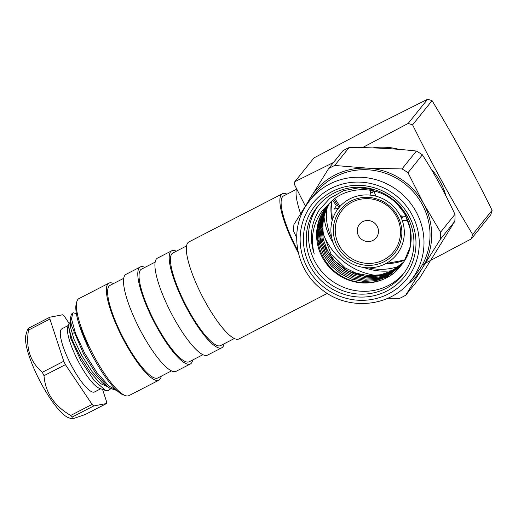 <?xml version="1.0" encoding="UTF-8"?>
<svg xmlns="http://www.w3.org/2000/svg" width="518" height="518" viewBox="0 0 518 518"><rect width="100%" height="100%" fill="white"/><g stroke="black" fill="none" stroke-linecap="round" stroke-linejoin="round"><path stroke-width="0.78" d="M296.516 188.604A54.325 12.924 62.7 0 0 300.589 213.643M332.595 219.198A52.467 12.484 62.7 0 0 331.656 217.56M338.979 207.589A62.62 14.899 62.7 0 0 333.825 199.398M372.83 147.895A64.497 62.302 38.8 0 1 399.041 149.372M430.982 168.784A64.497 62.302 38.8 0 1 445.907 195.823M422.371 264.789L471.367 238.869L472.643 234.512C451.463 199.566 431.449 163.008 412.6 124.838L408.158 123.426L362.432 147.649M333.553 162.451L294.794 181.727L313.953 157.919L374.3 126.023L427.622 99.229L432.057 100.647C453.237 135.593 473.251 172.151 492.1 210.321L490.824 214.679L471.367 238.869M402.635 217.761A34.732 33.547 38.8 0 1 401.081 217.534M407.802 220.234A34.732 33.547 38.8 0 1 402.169 220.241M371.056 195.215A34.732 33.547 38.8 0 1 369.917 190.171M294.794 181.727L294.159 183.903L305.316 205.944M408.158 123.426L427.622 99.229M432.057 100.647L412.6 124.838M472.643 234.512L492.1 210.321M399.223 266.155A53.749 51.917 38.8 0 1 368.486 267.806M331.818 238.312A53.749 51.917 38.8 0 1 326.735 208.722M384.194 261.668A34.732 33.547 38.8 0 1 337.613 246.814A34.732 33.547 38.8 0 1 351.01 201.062A34.732 33.547 38.8 0 1 397.584 215.915A34.732 33.547 38.8 0 1 384.194 261.668M352.072 202.169A33.074 31.948 -141.2 0 0 339.309 245.746A33.074 31.948 -141.2 0 0 383.67 259.894A33.074 31.948 -141.2 0 0 396.425 216.317A33.074 31.948 -141.2 0 0 352.072 202.169M349.825 198.899A37.212 35.943 38.8 0 1 399.728 214.808A37.212 35.943 38.8 0 1 385.379 263.83A37.212 35.943 38.8 0 1 335.476 247.921A37.212 35.943 38.8 0 1 349.825 198.899M357.297 229.837A10.748 10.386 38.8 0 1 368.712 220.571A10.748 10.386 38.8 0 1 378.444 232.226A10.748 10.386 38.8 0 1 367.022 241.492A10.748 10.386 38.8 0 1 357.297 229.837M335.334 227.363A33.074 31.948 38.8 0 1 370.467 198.841A33.074 31.948 38.8 0 1 400.401 234.699A33.074 31.948 38.8 0 1 365.274 263.222A33.074 31.948 38.8 0 1 335.334 227.363M316.135 192.443A64.497 62.302 38.8 0 1 402.389 182.006A64.497 62.302 38.8 0 1 420.92 267.256A64.497 62.302 38.8 0 1 416.653 273.29L410.619 280.795A64.497 62.302 38.8 0 0 414.886 274.76A64.497 62.302 38.8 0 0 396.354 189.51A64.497 62.302 38.8 0 0 310.101 199.948L316.135 192.443M407.925 271.626A57.058 55.109 38.8 0 1 330.652 288.079A57.058 55.109 38.8 0 1 311.454 210.781A57.058 55.109 38.8 0 1 388.72 194.328A57.058 55.109 38.8 0 1 407.925 271.626M313.953 211.603A54.578 52.713 -141.2 0 0 329.629 283.734A54.578 52.713 -141.2 0 0 402.615 274.909A54.578 52.713 -141.2 0 0 406.229 269.807A54.578 52.713 -141.2 0 0 390.546 197.669A54.578 52.713 -141.2 0 0 317.566 206.501A54.578 52.713 -141.2 0 0 313.953 211.603M403.729 273.472A54.578 52.713 38.8 0 1 331.151 280.348A54.578 52.713 38.8 0 1 316.233 208.767A54.578 52.713 38.8 0 1 318.732 205.102M395.027 201.224L405.393 214.562L410.644 230.426L410.152 246.924L403.872 261.985L398.089 269.069A47.546 45.927 38.8 0 1 335.418 272.785A47.546 45.927 38.8 0 1 323.316 211.098A47.546 45.927 38.8 0 1 326.463 206.65A47.546 45.927 38.8 0 1 329.947 202.803L322.254 210.748C312.924 223.75 310.256 238.176 314.251 254.027C309.142 238.267 310.845 223.523 319.373 209.803L329.927 198.271L343.628 190.65L359.181 187.749L375.019 189.873M327.894 204.96L326.068 207.673L321.037 218.952L319.198 230.795L320.454 242.8L324.903 254.571L332.245 264.847L341.602 272.675L352.551 277.933L364.782 280.309L377.078 279.409L388.196 275.485L401.936 264.53M329.947 202.803C343.887 187.976 370.37 185.327 388.105 196.892C409.835 209.764 418.136 240.352 404.571 260.729L401.463 265.125L387.25 276.664L376.133 280.588L363.837 281.488L351.599 279.111L340.65 273.854L331.293 266.025L323.951 255.75L319.502 243.978L318.253 231.973L320.085 220.131L325.116 208.851L327.395 205.529M328.904 203.859L322.915 216.615L321.076 228.464L322.332 240.462L326.78 252.234L334.123 262.509L343.479 270.338L354.429 275.595L366.66 277.978L378.956 277.078L390.073 273.154L402.829 263.332M402.382 263.94L389.128 274.333L378.01 278.257L365.714 279.157L353.477 276.774L342.527 271.516L333.171 263.688L325.828 253.412L321.38 241.647L320.13 229.642L321.963 217.8L327 206.52L328.386 204.409M329.836 202.914A47.546 45.927 -141.2 0 0 329.616 203.263A47.546 45.927 -141.2 0 0 323.472 234.317L330.879 253.645L345.357 268.007L356.306 273.258L368.538 275.641L380.834 274.741L391.951 270.817L403.69 262.102M403.263 262.73L391.006 271.995L379.888 275.919L367.592 276.819L355.354 274.443L344.405 269.185L335.049 261.357L327.706 251.081L323.258 239.31L322.008 227.305L323.841 215.462L329.422 203.328M326.923 206.093L324.19 210.01C310.314 230.775 318.305 261.752 339.724 275.006C357.685 287.173 384.473 284.486 398.089 269.069M405.743 295.189L420.137 277.292L454.836 221.27A74.424 71.885 -141.2 0 0 454.966 214.329C445.176 193.318 434.317 173.485 422.39 154.83A74.424 71.885 -141.2 0 0 416.388 151.042C395.085 148.621 372.662 147.462 349.113 147.565A74.424 71.885 -141.2 0 0 342.987 150.725L328.593 168.615A74.424 71.885 38.8 0 1 334.719 165.462L367.586 168.162A66.149 63.895 38.8 0 1 423.51 203.432A66.149 63.895 38.8 0 1 422.319 268.136L405.743 295.189A74.424 71.885 38.8 0 1 399.618 298.349L387.814 298.284M324.048 216.828A59.538 57.511 -141.2 0 0 333.171 242.864M363.753 267.456A59.538 57.511 -141.2 0 0 392.281 270.649M376.21 275.472A64.497 62.302 38.8 0 1 323.517 234.615M323.096 243.331L332.821 259.343L347.591 270.92L365.397 276.392L383.709 274.941M323.316 254.519L317.469 238.144M325.194 252.188L319.347 235.807M318.531 227.894L318.609 223.342M306.766 204.506A66.149 63.895 38.8 0 1 310.47 197.591A66.149 63.895 38.8 0 1 367.586 168.162L401.994 168.939A74.424 71.885 38.8 0 1 407.996 172.721L423.51 203.432L440.572 232.219A74.424 71.885 38.8 0 1 440.442 239.167L422.319 268.136A66.149 63.895 38.8 0 1 406.876 285.023M296.665 237.678L293.764 231.585A74.424 71.885 38.8 0 1 293.894 224.637L328.593 168.615M334.719 165.462L349.113 147.565M401.994 168.939L416.388 151.042M407.996 172.721L422.39 154.83M440.572 232.219L454.966 214.329M440.442 239.167L454.836 221.27M286.998 194.179A54.578 12.982 62.7 0 0 282.42 193.745L188.895 241.938A54.578 12.982 62.7 0 0 202.344 296.387A54.578 12.982 62.7 0 0 238.889 338.966L327.331 293.395M282.42 193.745A54.578 12.982 62.7 0 0 295.869 248.193A54.578 12.982 62.7 0 0 298.342 252.862M186.59 245.921L172.895 252.978A52.091 12.393 62.7 0 0 185.729 304.947A52.091 12.393 62.7 0 0 220.616 345.59L234.311 338.532M176.334 251.204A54.578 12.982 62.7 0 0 171.756 250.77L157.478 258.126A54.578 12.982 62.7 0 0 170.927 312.574A54.578 12.982 62.7 0 0 207.478 355.154L221.756 347.798A54.578 12.982 62.7 0 0 224.061 343.822M171.756 250.77A54.578 12.982 62.7 0 0 185.204 305.212A54.578 12.982 62.7 0 0 221.756 347.798M155.173 262.108L141.479 269.166A52.091 12.393 62.7 0 0 154.319 321.134A52.091 12.393 62.7 0 0 189.206 361.778L202.901 354.72M144.917 267.392A54.578 12.982 62.7 0 0 140.346 266.958L126.068 274.313A54.578 12.982 62.7 0 0 139.517 328.762A54.578 12.982 62.7 0 0 176.062 371.341L190.339 363.986A54.578 12.982 62.7 0 0 192.644 360.004M140.346 266.958A54.578 12.982 62.7 0 0 153.794 321.4A54.578 12.982 62.7 0 0 190.339 363.986M123.763 278.296L110.069 285.353A52.091 12.393 62.7 0 0 122.902 337.322A52.091 12.393 62.7 0 0 157.789 377.965L171.484 370.907M113.507 283.579A54.578 12.982 62.7 0 0 108.929 283.145L78.943 298.595A54.578 12.982 62.7 0 0 76.878 301.528A54.578 12.982 62.7 0 0 92.392 353.043A54.578 12.982 62.7 0 0 125.356 395.603A54.578 12.982 62.7 0 0 128.943 395.623L158.929 380.173A54.578 12.982 62.7 0 0 161.227 376.191M108.929 283.145A54.578 12.982 62.7 0 0 122.377 337.587A54.578 12.982 62.7 0 0 158.929 380.173M76.878 301.528L76.269 303.645A52.92 12.587 62.7 0 0 91.317 353.593A52.92 12.587 62.7 0 0 123.278 394.865L125.356 395.603M296.328 189.374L283.553 195.953A52.091 12.393 62.7 0 0 296.393 247.921A52.091 12.393 62.7 0 0 297.889 250.777M338.118 208.663A57.388 13.649 62.7 0 0 337.937 208.359L334.162 209.123L336.299 205.711A57.388 13.649 62.7 0 0 332.75 200.259M370.545 190.993L370.862 192.204L371.93 192.89L373.549 190.877M373.944 190.391L372.494 192.592M375.906 196.167A33.243 32.11 38.8 0 1 374.1 191.006M400.725 216.764L401.709 215.98A33.243 32.11 38.8 0 1 400.2 215.702M406.06 216.382A33.243 32.11 38.8 0 1 401.709 215.98L402.823 218.13M407.336 219.114L406.74 219.826M69.069 323.29L64.374 316.291A56.229 13.377 62.7 0 0 62.736 314.756L49.877 317.204A56.229 13.377 62.7 0 0 49.916 319.049L63.746 361.266A56.229 13.377 62.7 0 0 65.417 364.646L92.113 404.416A56.229 13.377 62.7 0 0 93.745 405.95L72.326 416.99L71.568 418.764L73.044 418.706L85.185 414.536L106.604 403.503A56.229 13.377 62.7 0 0 106.566 401.657L102.551 389.406M68.156 325.55L61.953 328.749A35.554 8.456 62.7 0 0 70.157 363.118A35.554 8.456 62.7 0 0 93.959 392.152A35.554 8.456 62.7 0 0 94.529 391.958L100.732 388.765M71.348 325.051A35.554 8.456 62.7 0 0 70.254 324.831M72.792 313.021A44.567 10.6 62.7 0 0 72.747 313.047L73.446 312.833L76.101 313.668M110.632 388.798L108.003 390.85L105.698 390.52L94.069 380.445L80.646 360.269L70.772 338.403L68.473 324.449L69.224 323.141L70.409 322.494M68.473 324.449L67.748 326.981A35.554 8.456 62.7 0 0 77.862 360.547A35.554 8.456 62.7 0 0 99.326 388.267L105.698 390.52M116.835 390.52L109.57 388.079L107.789 386.681L95.772 373.284L83.631 354.059L71.471 325.459A44.567 10.6 62.7 0 1 71.063 315.443A44.567 10.6 62.7 0 1 72.747 313.047M72.831 313.001L71.49 318.758L75.576 333.676L84.816 353.451L96.957 372.669L108.974 386.072L116.297 390.022M89.595 350.187L79.047 324.333M107.893 386.868L100.615 383.637L90.41 372.481L80.102 356.449L72.229 339.95L68.667 327.531L69.224 323.141M109.57 388.079L102.292 382.77L92.087 371.613L81.779 355.581L73.906 339.089L70.344 326.664L70.221 319.133L71.471 325.459M71.063 315.443L70.221 319.133M93.745 405.95L106.604 403.503M65.417 364.646L43.998 375.686C45.364 392.689 54.26 405.944 70.694 415.449L92.113 404.416M70.694 415.449A56.229 13.377 62.7 0 0 72.326 416.99M49.916 319.049L28.496 330.089C25.602 347.902 30.212 361.972 42.327 372.3L63.746 361.266M42.327 372.3A56.229 13.377 62.7 0 0 43.998 375.686M71.568 418.771L68.499 417.683A47.96 11.409 62.7 0 1 39.543 380.296A47.96 11.409 62.7 0 1 25.9 335.016L27.467 329.552L28.458 328.244L49.877 317.204M28.458 328.244A56.229 13.377 62.7 0 0 28.496 330.089M339.899 206.527A64.135 15.255 62.7 0 0 334.9 198.575M331.539 201.308A53.749 51.917 -141.2 0 0 332.174 220.61M385.703 263.662A53.749 51.917 -141.2 0 0 404.998 260.023M305.827 205.976A64.497 62.302 38.8 0 1 310.101 199.948L305.808 206.009C289.161 231.624 296.037 269.334 320.888 288.753C347.17 311.305 390.307 307.478 410.619 280.795M410.722 273.394A60.366 58.307 -141.2 0 0 390.404 191.608A60.366 58.307 -141.2 0 0 308.657 209.019A60.366 58.307 -141.2 0 0 328.969 290.799A60.366 58.307 -141.2 0 0 410.722 273.394M405.018 259.991L385.832 263.597M332.213 220.467L331.572 201.282M72.002 333.799L73.847 332.847M69.813 322.695L70.241 322.474"/></g></svg>
